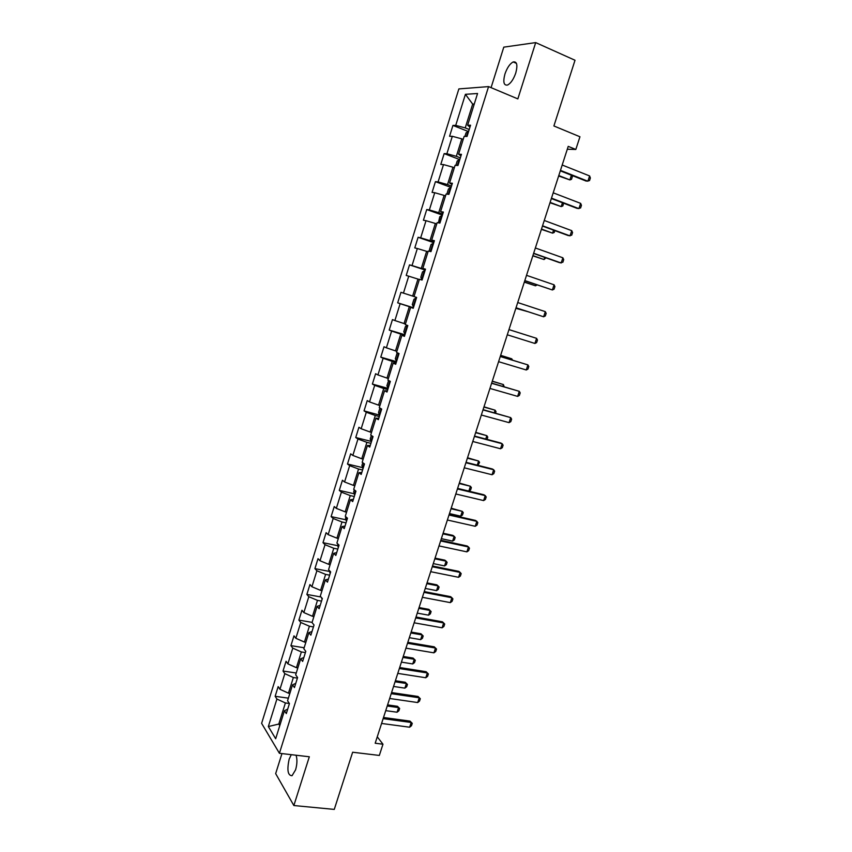 <?xml version="1.0" encoding="UTF-8"?>
<svg xmlns="http://www.w3.org/2000/svg" width="852" height="852" viewBox="0 0 852 852"><rect width="100%" height="100%" fill="white"/><g stroke="black" fill="none" stroke-linecap="round" stroke-linejoin="round"><path stroke-width="1.28" d="M291.267 754.67L289.158 759.175C286.847 770.059 287.806 775.565 292.034 775.714L295.591 769.825C297.188 764.127 297.348 759.26 296.081 755.223M515.769 72.995C517.835 65.018 516.972 61.333 513.192 61.951C509.89 63.698 507.132 67.734 504.938 74.039C502.882 81.984 503.745 85.647 507.547 85.04C510.817 83.326 513.554 79.311 515.769 72.995M281.959 753.583L275.665 773.616L293.855 805.534L334.272 809.4L352.643 752.231L379.332 755.436L382.974 744.211L377.266 736.82M458.866 88.917L261.617 723.359L279.413 753.285L488.579 86.595L458.866 88.917M488.579 86.595L517.846 98.896L535.695 42.6L503.788 47.148L491.072 87.649M535.695 42.6L575.015 60.258L553.896 125.968L579.946 136.767L575.824 149.462L568.231 146.363L375.189 743.232L382.974 744.211M287.699 709.109L284.451 710.696L286.315 713.571L289.435 703.582L287.561 700.759L292.545 684.816L294.451 687.575L297.593 677.532L295.676 674.827L300.692 658.809L302.641 661.429L305.793 651.343L303.834 648.766L308.871 632.653L310.863 635.155L314.047 625.006L312.034 622.556L317.104 606.347L319.138 608.733L322.333 598.53L320.277 596.198L325.368 579.914L327.456 582.161L330.672 571.905L328.563 569.7L333.686 553.321L335.826 555.451L339.053 545.142L336.902 543.065L342.057 526.6L344.24 528.591L347.488 518.218L345.284 516.28L350.46 499.719L352.696 501.583L355.955 491.157L353.708 489.346L358.916 472.69L361.195 474.426L364.486 463.946L362.185 462.263L367.414 445.521L369.747 447.119L373.048 436.575L370.705 435.031L375.966 418.194L378.352 419.663L381.675 409.056L379.268 407.65L384.561 390.717L387 392.048L390.333 381.387L387.884 380.109L393.209 363.09L395.69 364.283L399.055 353.559L396.542 352.419L401.899 335.305L404.434 336.359L407.81 325.57L405.254 324.58L410.643 307.37L413.231 308.275L416.628 297.433L414.019 296.581L419.429 279.275L422.07 280.042L425.489 269.136L422.826 268.423L428.268 251.02L430.963 251.638L434.403 240.679L431.687 240.115L437.161 222.606L439.909 223.086L443.359 212.052L440.59 211.637L446.107 194.032L448.908 194.362L452.38 183.265L449.558 182.999L455.096 165.299L457.95 165.48L461.443 154.319L458.568 154.201L464.138 136.405L467.045 136.426L470.56 125.212L467.631 125.244L477.557 93.496L465.416 94.316L472.679 104.104L465.235 127.906L469.218 129.493M284.451 710.696L275.675 738.737L268.337 726.543L276.911 699.034L275.143 696.308L288.381 698.15M465.416 94.316L455.724 125.382L452.945 125.414L449.558 136.277L452.316 136.299L446.885 153.722L444.158 153.616L440.793 164.425L443.509 164.585L438.098 181.913L435.425 181.657L432.081 192.403L434.733 192.712L429.365 209.943L426.735 209.549L423.412 220.242L426.021 220.689L420.675 237.825L418.098 237.293L414.786 247.921L417.342 248.507L412.038 265.547L409.514 264.876L406.212 275.452L408.726 276.176L403.443 293.12L400.962 292.311L397.692 302.822L400.142 303.685L394.891 320.544L392.463 319.596L389.204 330.054L391.611 331.055L386.393 347.818L384.018 346.743L380.769 357.137L383.134 358.266L377.937 374.944L375.604 373.73L372.388 384.071L374.699 385.338L369.523 401.92L367.244 400.578L364.038 410.866L366.307 412.251L361.163 428.748L358.926 427.278L355.742 437.513L357.957 439.025L352.845 455.437L350.662 453.839L347.488 464.02L349.661 465.661L344.57 481.976L342.429 480.251L339.277 490.379L341.396 492.147L336.338 508.378L334.25 506.535L331.108 516.6L333.185 518.495L328.158 534.641L326.103 532.67L322.993 542.681L325.017 544.705L320.011 560.754L318.009 558.667L314.91 568.625L316.891 570.765L311.917 586.74L309.958 584.525L306.869 594.43L308.807 596.698L303.855 612.577L301.949 610.245L298.882 620.107L300.777 622.482L295.846 638.286L293.983 635.837L290.926 645.635L292.779 648.138L287.88 663.857L286.048 661.28L283.013 671.035L284.824 673.655L279.946 689.289L278.167 686.606L275.143 696.308M289.872 693.379L288.455 693.187L293.354 677.51L297.412 678.107M295.761 683.379L292.545 684.816M279.946 689.289L288.455 693.187M284.824 673.655L293.354 677.51M297.838 667.904L296.432 667.691L301.352 651.94L305.41 652.579M303.866 657.51L300.692 658.809M287.88 663.857L296.432 667.691M292.779 648.138L301.352 651.94M305.857 642.291L304.441 642.067L309.393 626.22L313.451 626.912M312.013 631.502L308.871 632.653M295.846 638.286L304.441 642.067M300.777 622.482L309.393 626.22M313.909 616.539L312.503 616.294L317.476 600.372L321.523 601.107M320.203 605.357L317.104 606.347M303.855 612.577L312.503 616.294M308.807 596.698L317.476 600.372M322.013 590.66L320.597 590.393L325.602 574.386L329.649 575.164M328.435 579.062L325.368 579.914M311.917 586.74L320.597 590.393M316.891 570.765L325.602 574.386M330.15 564.631L328.744 564.354L333.782 548.262L337.818 549.082M336.71 552.628L333.686 553.321M320.011 560.754L328.744 564.354M325.017 544.705L333.782 548.262M338.34 538.464L336.934 538.176L341.993 521.988L346.029 522.862M345.028 526.057L342.057 526.6M328.158 534.641L336.934 538.176M333.185 518.495L341.993 521.988M346.572 512.159L345.166 511.85L350.247 495.587L354.283 496.503M353.399 499.336L350.46 499.719M336.338 508.378L345.166 511.85M341.396 492.147L350.247 495.587M354.847 485.715L353.442 485.384L358.554 469.037L362.59 469.995M361.812 472.466L358.916 472.69M344.57 481.976L353.442 485.384M349.661 465.661L358.554 469.037M363.165 459.122L361.759 458.781L366.903 442.337L370.929 443.349M370.279 445.447L367.414 445.521M352.845 455.437L361.759 458.781M357.957 439.025L366.903 442.337M371.525 432.39L370.13 432.028L375.295 415.499L379.321 416.553M378.778 418.279L375.966 418.194M361.163 428.748L370.13 432.028M366.307 412.251L375.295 415.499M379.939 405.509L378.533 405.137L383.73 388.512L387.756 389.62M387.33 390.972L384.561 390.717M369.523 401.92L378.533 405.137M374.699 385.338L383.73 388.512M388.395 378.48L386.989 378.096L392.218 361.376L396.244 362.526M395.935 363.506L393.209 363.09M377.937 374.944L386.989 378.096M383.134 358.266L392.218 361.376M396.894 351.312L395.498 350.896L400.749 334.09L404.764 335.294M404.583 335.89L401.899 335.305M386.393 347.818L395.498 350.896M391.611 331.055L400.749 334.09M405.445 323.984L404.05 323.558L409.333 306.667L413.348 307.913M413.284 308.115L410.643 307.37M394.891 320.544L404.05 323.558M400.142 303.685L409.333 306.667M414.04 296.517L412.645 296.07L417.959 279.083L419.354 279.531M403.443 293.12L412.645 296.07M408.726 276.176L417.959 279.083M425.297 269.754L421.282 268.433L426.628 251.34L428.023 251.819M425.404 269.413L422.826 268.423M412.038 265.547L421.282 268.433M417.342 248.507L426.628 251.34M433.987 242.011L429.983 240.637L435.351 223.458L436.746 223.948M434.211 241.265L431.687 240.115M420.675 237.825L429.983 240.637M426.021 220.689L435.351 223.458M442.72 214.118L438.716 212.691L444.126 195.406L445.511 195.917M443.083 212.968L440.59 211.637M429.365 209.943L438.716 212.691M434.733 192.712L444.126 195.406M451.507 186.066L447.513 184.586L452.945 167.205L454.329 167.737M451.986 184.511L449.558 182.999M438.098 181.913L447.513 184.586M443.509 164.585L452.945 167.205M460.336 157.854L456.342 156.321L461.805 138.855L463.2 139.398M460.953 155.884L458.568 154.201M446.885 153.722L456.342 156.321M452.316 136.299L461.805 138.855M474.063 104.668L472.679 104.104L474.266 104.019M469.963 127.108L467.631 125.244M455.724 125.382L465.235 127.906M293.855 805.534L309.319 756.768L279.413 753.285M567.294 149.238L575.824 149.462M280.212 724.232L278.806 724.051L279.786 725.627M289.382 703.496L285.399 702.953L278.806 724.051L268.337 726.543M276.911 699.034L285.399 702.953M452.945 125.414L467.833 131.325M444.158 153.616L459.185 159.377M435.425 181.657L450.921 187.387M426.735 209.549L442.401 215.13M418.098 237.293L433.774 242.671M409.514 264.876L425.201 270.063M397.692 302.822L413.401 307.742M389.204 330.054L404.934 334.772M380.769 357.137L396.51 361.663M372.388 384.071L388.139 388.405M364.038 410.866L379.747 415.18M355.742 437.513L370.822 441.304M347.488 464.02L362.462 467.599M339.277 490.379L354.155 493.766M331.108 516.6L345.901 519.795M322.993 542.681L337.701 545.695M314.91 568.625L329.543 571.458M306.869 594.43L320.991 597.007M298.882 620.107L312.088 622.365M290.926 645.635L304.143 647.754M283.013 671.035L296.24 673.016M562.192 165.011L589.605 175.938L590.383 177.972L589.52 180.613L586.219 181.103L560.307 170.858M589.605 175.938L587.88 181.231L560.456 170.368M464.915 136.405L466.023 132.869L468.717 131.101M467.62 134.595L466.789 136.426M571.798 175.395L572.331 176.747L571.5 179.314L569.871 179.91L571.383 175.235M558.635 176.002L569.871 179.91L558.784 175.555M553.204 192.818L580.649 203.372L581.447 205.343L580.585 207.973L577.294 208.442L551.351 198.548M580.649 203.372L578.934 208.633L551.478 198.154M544.258 220.476L571.745 230.658L572.555 232.575L571.703 235.184L568.422 235.631L542.447 226.078M571.745 230.658L570.031 235.887L542.543 225.78M455.852 165.352L457.215 160.996L459.878 159.335M458.781 162.817L458.131 164.883M563.598 203.223L562.852 205.96L561.202 206.599L562.448 202.776M549.987 202.744L561.202 206.599L550.104 202.382M446.853 194.118L448.461 188.963L451.081 187.419M449.994 190.869L449.355 192.935M554.833 230.636L554.247 232.458L552.586 233.139L553.555 230.168M541.382 229.358L552.586 233.139L541.478 229.071M535.365 247.985L562.884 257.794L563.715 259.647L562.863 262.246L559.604 262.682L533.586 253.47M562.884 257.794L561.18 263.002L533.65 253.257M526.515 275.334L554.066 284.792L554.918 286.581L554.077 289.169L552.384 289.968L524.779 280.713M554.066 284.792L552.384 289.968L524.821 280.585M517.718 302.545L545.301 311.64L546.164 313.376L545.323 315.943L543.629 316.784L516.014 307.806M545.301 311.64L543.629 316.784L516.024 307.764M438.407 222.819L439.76 216.781L442.337 215.343M441.261 218.783L440.612 220.828M545.994 257.868L544.023 259.54L544.716 257.41M532.83 255.824L544.023 259.54L532.894 255.611M430.153 251.457L429.44 249.753L431.101 244.449L433.636 243.118M432.56 246.547L431.932 248.571M537.197 284.941L535.493 285.803L535.919 284.504M524.31 282.15L535.493 285.803L524.353 282.023M421.697 279.403L420.835 277.241L422.485 271.969L424.402 270.627L421.676 279.349M424.402 270.627L424.988 270.734M423.913 274.152L423.284 276.165M515.843 308.339L527.164 311.459M515.854 308.286L527.665 311.619M508.963 329.607L536.59 338.34L537.463 340.023L536.632 342.579L534.918 343.462L507.281 334.793M534.918 343.462L536.59 338.34L508.963 329.586M415.861 298.04L413.923 299.329L412.283 304.579L413.635 306.976M415.318 301.608L414.69 303.61M500.262 356.519L527.92 364.901L528.804 366.52L527.974 369.065L526.259 369.992L498.59 361.685M526.259 369.992L527.92 364.901L500.294 356.424M404.562 333.995L407.267 325.368L405.403 326.55L403.773 331.769L405.094 334.25M406.766 328.915L406.148 330.895M511.466 359.81L511.786 358.82L500.614 355.422M512.531 360.13L511.786 358.82L500.646 355.327M491.604 383.293L519.294 391.324L520.199 392.889L519.369 395.413L517.633 396.393L489.943 388.427M517.633 396.393L519.294 391.324L491.657 383.112M397.905 353.037L396.936 353.612L395.307 358.809L396.606 361.376M398.278 356.04L397.65 358.042M502.85 386.361L503.425 384.572L492.243 381.313M504.139 386.733L503.425 384.572L492.296 381.142M482.988 409.918L510.71 417.608L511.626 419.12L510.806 421.633L509.07 422.645L481.337 415.02M509.07 422.645L510.71 417.608L483.073 409.652M388.608 380.482L386.893 385.7L388.15 388.352M389.811 383.049L389.194 385.029M494.277 412.762L495.108 410.185L483.915 407.064M495.566 413.124L496.034 411.665L495.108 410.185L483.989 406.819M474.426 436.405L502.179 443.754L503.106 445.202L502.297 447.705L500.539 448.759L472.785 441.485M500.539 448.759L502.179 443.754L500.763 443.008L474.532 436.064M379.907 408.023L378.522 412.453L379.247 414.871L381.153 408.758M381.408 409.908L380.791 411.878M485.747 439.025L486.843 435.67L475.629 432.688M487.046 439.376L487.781 437.097L486.843 435.67L475.725 432.358M465.906 462.753L493.691 469.761L494.639 471.156L493.819 473.637L492.062 474.745L464.265 467.801M492.062 474.745L493.691 469.761L492.296 468.951L466.044 462.327M371.334 435.436L370.194 439.057L371.397 441.868M373.038 436.618L372.42 438.588M477.269 465.16L478.611 461.028L467.386 458.174M477.951 465.33L479.559 462.402L478.611 461.028L467.514 457.769M457.428 488.952L485.246 495.63L486.204 496.972L485.395 499.442L483.627 500.582L455.799 493.979M483.627 500.582L485.246 495.63L483.872 494.756L457.588 488.452M362.792 462.711L361.919 465.522L363.08 468.419M364.134 463.69L364.102 465.149M457.609 488.388L468.845 491.093L470.421 486.247L459.185 483.531M468.845 491.093L470.602 489.996L471.38 487.578L470.421 486.247L459.334 483.052M448.993 515.013L476.843 521.36L477.812 522.649L477.013 525.109L475.235 526.291L447.385 520.018M475.235 526.291L476.843 521.36L475.501 520.434L449.185 514.438M354.304 489.825L353.676 491.849L354.815 494.82M355.667 490.922L355.827 491.561M449.462 513.586L460.708 516.163L462.274 511.349L451.027 508.75M460.708 516.163L462.466 515.023L463.254 512.627L462.274 511.349L451.198 508.207M440.612 540.945L468.483 546.963L469.473 548.198L468.675 550.648L466.885 551.862L439.004 545.919M466.885 551.862L468.483 546.963L467.162 545.983L440.825 540.285M345.869 516.791L345.486 518.027L346.594 521.073M441.347 538.666L452.614 541.105L454.169 536.313L442.912 533.853M452.614 541.105L454.382 539.934L455.16 537.537L454.169 536.313L452.913 535.386L443.104 533.235M432.273 566.74L460.165 572.427L461.177 573.609L460.378 576.048L458.578 577.305L430.675 571.681M458.578 577.305L460.165 572.427L458.877 571.383L432.507 566.005M337.477 543.619L338.414 547.197M433.285 563.609L444.552 565.92L446.097 561.159L434.829 558.816M444.552 565.92L446.331 564.706L447.108 562.331L446.097 561.159L444.872 560.169L435.052 558.135M423.976 592.385L451.901 597.763L452.913 598.892L452.124 601.31L450.314 602.62L422.39 597.305M450.314 602.62L451.901 597.763L450.623 596.666L424.232 591.576M329.341 570.51L330.278 573.172M425.255 588.423L436.543 590.617L438.077 585.878L426.799 583.663M436.543 590.617L438.322 589.36L439.099 586.996L436.874 584.834L427.044 582.906M415.723 617.913L443.668 622.961L444.701 624.037L443.913 626.454L442.092 627.796L414.136 622.801M442.092 627.796L443.668 622.961L442.422 621.811L416.01 617.029M321.534 597.625L322.184 599.02M417.278 613.12L428.567 615.176L430.09 610.469L418.801 608.381M428.567 615.176L430.356 613.887L431.123 611.544L428.907 609.372L419.077 607.551M407.512 643.292L435.489 648.031L436.533 649.054L435.745 651.461L433.924 652.834L405.935 648.159M433.924 652.834L435.489 648.031L434.264 646.828L407.82 642.344M409.333 637.679L420.632 639.628L422.155 634.932L410.856 632.972M420.632 639.628L422.432 638.297L423.188 635.954L420.984 633.781L411.143 632.067M399.343 668.554L427.342 672.973L426.138 671.717L428.396 673.953L427.619 676.339L425.787 677.755L397.777 673.389M399.673 667.521L426.138 671.717M425.787 677.755L427.342 672.973L428.396 673.953M401.42 662.121L412.73 663.942L414.253 659.278L402.943 657.435M413.103 658.074L415.307 660.257L413.103 658.074L403.252 656.466M415.307 660.257L414.541 662.579L412.73 663.942M391.217 693.677L419.248 697.788L418.055 696.478L420.313 698.715L419.535 701.089L417.693 702.549L389.662 698.491M391.579 692.569L418.055 696.478M417.693 702.549L419.248 697.788L420.313 698.715M393.56 686.446L404.881 688.139L406.383 683.496L395.062 681.781M405.264 682.25L407.448 684.433L405.264 682.25L395.403 680.748M407.448 684.433L406.702 686.744L404.881 688.139M383.134 718.662L411.186 722.475L410.025 721.111L412.262 723.348L411.495 725.712L409.642 727.214L381.589 723.454M383.517 717.49L410.025 721.111M409.642 727.214L411.186 722.475L412.262 723.348M385.732 710.643L397.064 712.219L398.566 707.597L387.234 705.999M397.458 706.297L399.641 708.481L397.458 706.297L387.585 704.902M399.641 708.481L398.885 710.792L397.064 712.219M468.089 131.101L466.427 136.416M459.26 159.313L457.343 165.437M450.474 187.376L448.301 194.288M441.73 215.279L439.323 222.979M433.05 243.022L430.388 251.51M415.808 298.072L413.092 306.752M398.512 353.314L396.073 361.099M389.811 381.11L387.639 388.054M372.548 436.245L370.897 441.538M363.985 463.584L362.59 468.057M355.476 490.763L354.325 494.437M347.009 517.803L346.114 520.678M338.595 544.694L337.935 546.782M330.225 571.436L329.809 572.736M321.896 598.029L321.726 598.562M516.44 63.367L513.192 61.951"/></g></svg>
